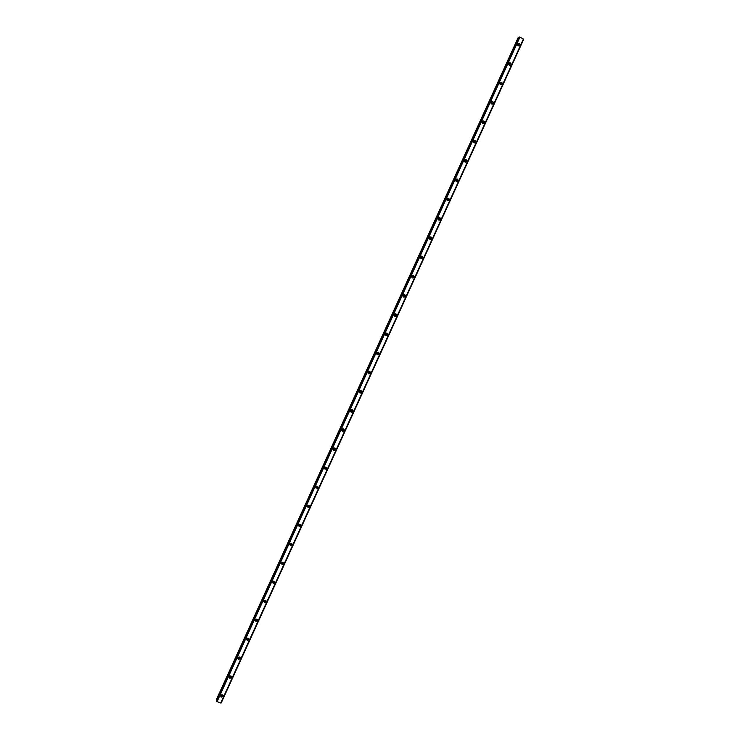 <?xml version="1.0" encoding="UTF-8"?>
<svg xmlns="http://www.w3.org/2000/svg" width="740" height="740" viewBox="0 0 740 740"><rect width="100%" height="100%" fill="white"/><g stroke="black" fill="none" stroke-linecap="round" stroke-linejoin="round"><path stroke-width="1.11" d="M222.361 694.879L222.416 695.582L221.297 695.989L220.946 695.128M222.074 694.805L221.204 694.952M517.417 44.539L518.786 45.279L518.046 45.723M509.943 64.676L509.12 65.111L508.556 63.973L509.943 64.676M499.704 83.407L501.11 84.064L500.203 84.471M499.75 83.315L500.296 84.499M490.87 102.823L492.285 103.424L491.277 103.794M490.944 102.638L491.462 103.859M482.027 122.239L483.47 122.775L482.351 123.081M482.156 121.943L482.637 123.21M473.202 141.664L473.443 141.164L474.654 142.108L473.424 142.321M473.378 141.238L473.813 142.542M464.396 161.126L464.646 160.478L465.858 161.422L464.498 161.459M464.609 160.515L464.998 161.857M455.858 179.774L457.061 180.717L455.858 179.774L456.182 181.143L456.876 180.967M448.274 199.994L446.886 199.31L448.274 199.994M447.117 199.023L447.367 200.42M439.495 219.262L438.108 218.587L439.495 219.262M438.385 218.254L438.552 219.678M430.717 238.511L429.329 237.836L430.717 238.511M429.672 237.466L429.746 238.918M421.957 257.742L420.561 257.076L421.957 257.742M420.968 256.678L420.94 258.131M413.197 276.964L411.801 276.298L413.197 276.964M412.273 275.872L412.134 277.324M404.447 296.157L403.05 295.5L404.447 296.157M403.587 295.057L403.337 296.5M395.706 315.342L394.309 314.694L395.706 315.342M394.92 314.232L395.16 315.194L394.54 315.647M386.974 334.508L385.568 333.86L386.974 334.508M386.262 333.398L386.447 334.314L385.753 334.776M378.242 353.655L376.836 353.017L378.242 353.655M377.604 352.555L377.733 353.415L376.975 353.877M369.528 372.793L368.113 372.155L369.528 372.793M368.946 371.702L369.038 372.507L368.206 372.96M360.815 391.913L360.482 392.274L359.4 391.284L359.733 390.924L360.815 391.913M360.297 390.831L360.343 391.58L359.446 392.024M352.111 411.014L351.759 411.385L350.695 410.386L351.047 410.016L352.111 411.014M351.648 409.951L350.704 411.061M343.406 430.097L343.027 430.486L342 429.478L342.37 429.089L343.406 430.097M342.999 429.061L341.973 430.088M334.721 449.161L334.314 449.569L333.305 448.551L333.703 448.153L334.721 449.161M334.36 448.153L333.259 449.097M326.035 468.217L325.6 468.633L324.62 467.615L325.054 467.199L326.035 468.217M325.711 467.227L324.564 468.087M317.358 487.253L316.887 487.679L315.943 486.652L316.415 486.226L317.358 487.253M317.062 486.282L315.878 487.059M308.691 506.271L308.173 506.715L307.267 505.679L307.785 505.235L308.691 506.271M308.423 505.327L307.202 506.021M300.033 525.271L299.469 525.733L298.608 524.688L299.164 524.235L300.033 525.271M299.783 524.346L298.535 524.965M290.598 543.206L291.375 544.261L290.774 544.732L290.163 543.401M291.144 543.345L289.886 543.9M282.107 562.187L281.015 562.983L282.292 564.731L283.401 563.936L282.107 562.187L282.726 563.232L282.07 563.713L281.431 562.465M282.504 562.326L281.256 562.816M273.634 581.168L274.096 582.186L273.375 582.667L272.746 581.483M273.874 581.288L272.625 581.723M265.105 600.149L265.457 601.13L264.68 601.611L264.078 600.473M265.253 600.242L264.004 600.621M256.567 619.13L256.836 620.046L255.985 620.527L255.429 619.436M256.623 619.167L255.402 619.5M248.03 638.093L248.224 638.953L247.299 639.425L246.79 638.389M248.002 638.084L246.818 638.37M239.473 657.037L239.612 657.851L238.622 658.304L238.169 657.314M239.362 657.009L238.261 657.25M230.945 675.971L229.197 676.702L229.835 678.321L231.592 677.6L230.945 675.971L231.01 676.721L229.955 677.155L229.548 676.231M230.723 675.916L229.724 676.11M220.585 695.6L221.112 697.173L222.981 696.488L222.435 694.916L220.585 695.6M220.492 695.887L221.029 696.442L222.99 695.461M517.547 43.947C517.436 45.677 518.12 46.204 519.6 45.529L519.832 45.177C519.942 43.447 519.249 42.929 517.769 43.605L517.547 43.947M519.6 45.529L519.008 45.88L517.778 43.595M508.685 63.39C508.574 65.102 509.259 65.629 510.739 64.963L510.979 64.611C511.09 62.891 510.397 62.364 508.926 63.03L508.685 63.39M510.119 65.324L508.963 62.992M499.833 82.806C499.722 84.508 500.407 85.035 501.877 84.388L502.127 84.018C502.238 82.316 501.554 81.788 500.083 82.445L499.833 82.806M501.248 84.739L501.572 84.305L500.148 82.371M490.99 102.213C490.879 103.905 491.554 104.433 493.034 103.794L493.293 103.415C493.404 101.722 492.72 101.195 491.249 101.843L490.99 102.213M492.377 104.146L492.748 103.665L491.36 101.741M482.156 121.601C482.036 123.284 482.711 123.811 484.191 123.182L484.46 122.794C484.58 121.11 483.895 120.583 482.424 121.221L482.156 121.601M483.507 123.534L483.932 123.007L482.573 121.083M473.332 140.97C473.202 142.644 473.887 143.162 475.358 142.552L475.635 142.154C475.755 140.489 475.08 139.962 473.6 140.582L473.332 140.97M474.636 142.903L475.117 142.339L473.804 140.415M464.507 160.33C464.387 161.986 465.053 162.504 466.524 161.912L466.82 161.496C466.94 159.84 466.265 159.322 464.794 159.923L464.507 160.33M465.775 162.254L466.32 161.653L465.044 159.738M455.692 179.672C455.562 181.309 456.238 181.837 457.709 181.254L458.005 180.828C458.134 179.182 457.468 178.654 455.997 179.246L455.692 179.672M456.904 181.587L457.524 180.949L456.303 179.034M446.886 198.986C446.757 200.614 447.423 201.141 448.893 200.577L449.208 200.142C449.337 198.514 448.671 197.987 447.2 198.561L446.886 198.986M448.042 200.901L448.736 200.226L447.58 198.32M438.089 218.3C437.95 219.9 438.617 220.437 440.078 219.882L440.411 219.438C440.55 217.819 439.884 217.292 438.422 217.847L438.089 218.3M439.171 220.196L439.958 219.493L438.866 217.597M429.302 237.586C429.163 239.177 429.82 239.704 431.281 239.177L431.624 238.715C431.762 237.114 431.106 236.587 429.644 237.124L429.302 237.586M430.31 239.473L431.189 238.733L430.171 236.856M420.524 256.854C420.375 258.436 421.023 258.963 422.485 258.454L422.845 257.973C422.993 256.392 422.337 255.864 420.884 256.382L420.524 256.854M421.439 258.723L422.42 257.964L421.486 256.105M411.745 276.113C411.588 277.667 412.245 278.203 413.688 277.713L414.076 277.223C414.224 275.659 413.577 275.123 412.125 275.622L411.745 276.113M412.578 277.944L413.66 277.176L412.818 275.345M402.976 295.353C402.819 296.888 403.457 297.425 404.9 296.962L405.307 296.453C405.464 294.909 404.826 294.372 403.374 294.844L402.976 295.353M403.707 297.147L404.919 296.379L404.17 294.575M394.217 314.574C394.05 316.091 394.688 316.627 396.122 316.193L396.557 315.666C396.714 314.139 396.076 313.603 394.642 314.047L394.217 314.574M394.855 316.322L396.178 315.555L395.53 313.806M385.466 333.777C385.29 335.276 385.919 335.821 387.353 335.405L387.806 334.859C387.973 333.351 387.344 332.815 385.91 333.24L385.466 333.777M386.003 335.47L387.436 334.721L386.891 333.028M376.716 352.971C376.54 354.442 377.16 354.987 378.584 354.599L379.065 354.035C379.241 352.555 378.621 352.018 377.197 352.407L376.716 352.971M377.15 354.599L378.714 353.868L378.269 352.24M367.983 372.146C367.799 373.598 368.409 374.144 369.815 373.783L370.333 373.2C370.509 371.748 369.898 371.203 368.492 371.563L367.983 372.146M368.326 373.691L369.991 373.006L369.639 371.452M359.252 391.303C359.057 392.727 359.659 393.273 361.055 392.959L361.601 392.348C361.795 390.914 361.194 390.368 359.797 390.702L359.252 391.303M359.511 392.764L361.277 392.117L361.018 390.646M350.529 410.441C350.335 411.838 350.917 412.393 352.296 412.106L352.887 411.477C353.082 410.08 352.49 409.525 351.111 409.821L350.529 410.441M350.704 411.81L352.573 411.218L352.388 409.84M341.815 429.57C341.603 430.93 342.185 431.494 343.545 431.244L344.174 430.597C344.378 429.219 343.804 428.664 342.435 428.923L341.815 429.57M341.926 430.846L343.249 430.948L343.758 429.015M333.111 448.671C332.889 450.003 333.453 450.568 334.785 450.364L335.47 449.689C335.683 448.357 335.118 447.793 333.777 448.005L333.111 448.671M333.157 449.865L334.508 450.04L335.128 448.172M324.407 467.763L326.035 469.465L326.775 468.772L325.128 467.07L324.407 467.763M324.416 468.864L325.776 469.114L326.497 467.31M315.712 486.837L317.284 488.557L318.08 487.836L316.498 486.125L315.712 486.837M315.684 487.845L317.044 488.169L317.858 486.439M307.026 505.901L308.543 507.631L309.403 506.891L307.877 505.161L307.026 505.901M306.971 506.817L308.303 507.205L309.218 505.54M298.35 524.947L299.793 526.686L300.727 525.918L299.275 524.179L298.35 524.947M298.266 525.779L299.571 526.232L300.579 524.623M289.682 543.974L291.042 545.713L292.06 544.936L290.681 543.188L289.682 543.974M289.581 544.732L290.839 545.232L291.949 543.687M280.913 563.667L282.097 564.213L283.309 562.724M272.357 581.973L273.541 583.721L274.743 582.926L273.55 581.168L272.357 581.973M272.246 582.593L273.365 583.176L274.679 581.751M263.708 600.954L264.791 602.693L266.104 601.888L265.012 600.149L263.708 600.954M263.597 601.509L264.633 602.12L266.048 600.751M255.069 619.916L256.04 621.637L257.464 620.841L256.475 619.112L255.069 619.916M254.958 620.407L255.892 621.036L257.428 619.732M246.439 638.861L247.299 640.562L248.834 639.776L247.956 638.074L246.439 638.861M246.328 639.295L247.169 639.924L248.807 638.694M237.808 657.786L238.558 659.46L240.213 658.702L239.446 657.028L237.808 657.786M237.707 658.174L238.446 658.785L240.195 657.638M229.095 677.035L229.724 677.627L231.592 676.563M216.561 701.243L519.054 37.037L216.635 701.298L519.323 37.028L519.832 37.148L217.079 701.649L220.77 702.991L523.384 39.053L220.714 703M517.417 44.631L517.972 45.677M523.661 39.396L221.214 702.954M519.832 37.148L217.079 701.649L519.933 37.157L523.346 39.007M216.376 700.04L518.24 37.564L216.321 699.744L216.792 700.364M518.24 37.564L518.759 37.685M518.194 37.564L216.348 700.003M216.478 701.141L519.11 37M221.168 694.971L221.297 695.989M491.647 103.877L492.137 103.656M482.776 123.229L483.312 123.007M473.915 142.552L474.488 142.339M465.044 161.866L465.682 161.662M447.404 200.392L448.089 200.263M438.635 219.613L439.292 219.53M429.875 238.826L430.514 238.789M421.125 258.019L421.735 258.029M412.374 277.195L412.966 277.26M403.633 296.361L404.207 296.463M394.901 315.508L395.447 315.656M386.169 334.637L386.696 334.832M377.446 353.757L377.955 353.998M368.733 372.858L369.214 373.145M360.019 391.941L360.482 392.274M333.907 449.097L334.314 449.569M325.221 468.115L325.6 468.633M316.526 487.124L316.887 487.679M307.84 506.105L308.173 506.715M299.154 525.076L299.469 525.733M290.478 544.029L290.774 544.732M281.792 562.964L282.07 563.713M273.115 581.88L273.375 582.667M264.448 600.778L264.68 601.611M255.772 619.648L255.985 620.527M247.114 638.5L247.299 639.425M238.456 657.333L238.622 658.304M229.807 676.147L229.955 677.155M221.029 696.442L221.112 697.173M510.165 65.287L510.739 64.963M501.322 84.675L501.877 84.388M492.488 104.044L493.034 103.794M483.664 123.395L484.191 123.182M474.84 142.737L475.358 142.552M466.024 162.06L466.524 161.912M457.218 181.374L457.709 181.254M448.421 200.66L448.893 200.577M290.839 545.232L291.042 545.713M282.097 564.213L282.292 564.731M273.365 583.176L273.541 583.721M264.633 602.12L264.791 602.693M255.892 621.036L256.04 621.637M247.169 639.924L247.299 640.562M238.446 658.785L238.558 659.46M229.724 677.627L229.835 678.321"/></g></svg>

